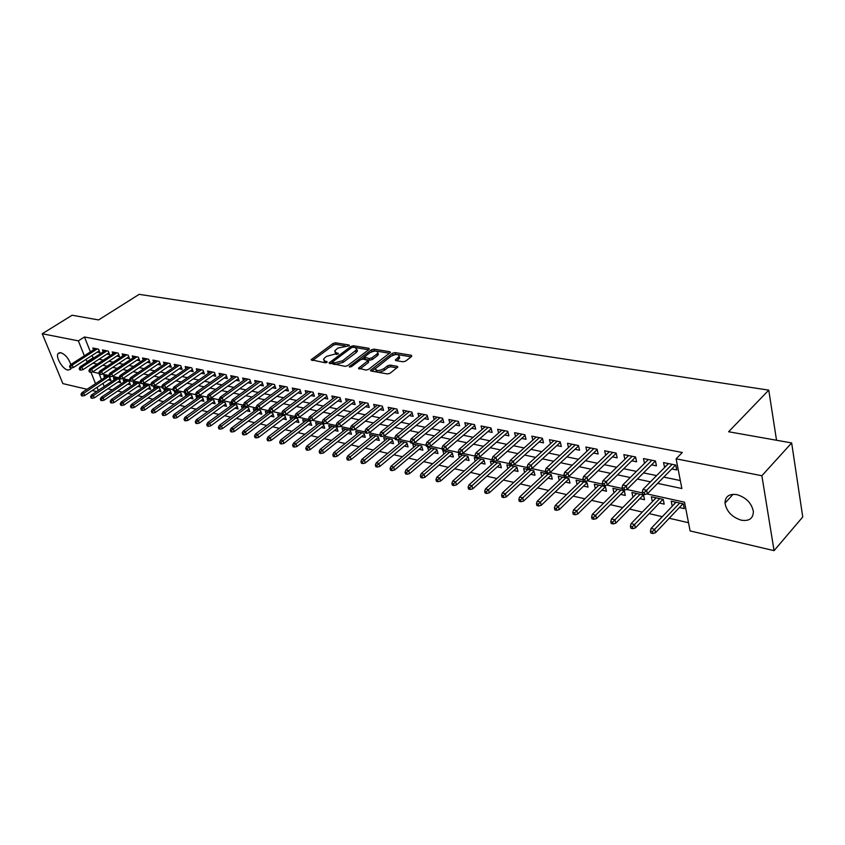 <?xml version="1.0" encoding="UTF-8"?>
<svg xmlns="http://www.w3.org/2000/svg" width="845" height="845" viewBox="0 0 845 845"><rect width="100%" height="100%" fill="white"/><g stroke="black" fill="none" stroke-linecap="round" stroke-linejoin="round"><path stroke-width="1.27" d="M349.228 345.806L349.143 345.035L335.528 342.795L333.088 343.45L311.14 359.759L325.251 362.79L327.004 362.325L326.941 361.533L325.177 361.216L323.498 359.252L324.924 357.625L326.73 356.294L334.673 354.161L338.19 354.002L338.127 353.231L336.342 352.925L334.652 350.981L337.82 348.087L349.228 345.806M741.308 520.203C732.002 517.203 726.563 511.51 724.999 503.113C725.19 496.427 729.15 493.586 736.872 494.621C746.082 497.451 751.585 503.06 753.36 511.447C753.265 518.45 749.24 521.365 741.308 520.203M71.128 367.987L70.684 369.202L67.917 370.11C62.625 369.276 55.316 357.002 58.104 353.58L60.787 352.703C65.266 354.425 68.614 358.354 70.832 364.501M403.044 361.797L405.642 361.111L411.631 356.442L411.409 355.291L395.027 352.587L392.471 353.273L370.511 370.311L371.082 371.008L387.454 373.944L390.073 373.247L397.837 367.036L397.245 366.318L390.189 365.093L387.601 365.79L383.957 368.61C378.94 371.124 376.12 371.113 375.465 368.578L390.76 356.389C395.735 353.907 398.544 353.918 399.189 356.421L395.407 359.896L395.999 360.604L403.044 361.797M87.046 389.281L62.857 383.598L42.25 333.743L72.11 315.238L98.58 319.938L139.161 294.345L768.76 390.136L728.622 431.753L791.659 442.938L761.873 475.746L774.073 550.655L690.111 530.935L684.524 502.173L647.016 493.924M42.25 333.743L78.363 340.862L84.352 355.787M657.632 483.372L681.873 488.537L676.106 458.814L682.316 452.508L84.468 336.986L78.363 340.862M676.106 458.814L761.873 475.746M369.117 349.407L368.969 348.298L353.463 345.753L350.981 346.408L329.032 362.938L345.045 366.339L347.58 365.663L369.117 349.407M373.965 349.122L389.894 351.742L390.474 352.418L368.536 369.402L365.959 370.089L358.544 368.177L368.188 360.509L363.118 359.072L360.583 359.748L351.414 366.688L349.249 366.698L371.451 349.798L373.965 349.122L374.441 350.749L389.577 353.263M672.504 505.986L675.736 502.162M679.38 507.528L684.27 508.616L683.341 503.842L671.215 501.169L672.166 505.912M652.551 501.529L655.921 497.789M659.385 503.05L664.181 504.127L663.219 499.406L651.368 496.775L652.34 501.476M633.032 497.166L636.538 493.501M639.813 498.677L644.524 499.733L643.541 495.054L631.944 492.487L632.937 497.145M620.663 494.399L625.289 495.434L624.286 490.797L612.931 488.283L613.945 492.878M601.915 490.206L606.467 491.23L605.442 486.625L594.32 484.174L595.324 488.611M583.557 486.107L588.025 487.111L586.979 482.548L576.089 480.14L577.103 484.449M565.58 482.083L569.974 483.076L568.907 478.555L558.249 476.2L559.242 480.372M547.961 478.154L552.292 479.115L551.204 474.647L540.758 472.334L541.761 476.379M530.713 474.298L534.969 475.249L533.871 470.813L523.625 468.542L524.618 472.471M513.802 470.517L517.996 471.457L516.876 467.053L506.842 464.834L507.824 468.648M497.23 466.81L501.36 467.739L500.219 463.377L490.385 461.201L491.357 464.898M480.985 463.176L485.041 464.085L483.889 459.764L474.246 457.631L475.217 461.233M465.056 459.617L469.049 460.514L467.887 456.226L458.423 454.135L459.395 457.631M449.434 456.131L453.364 457.008L452.181 452.751L442.907 450.702L443.868 454.114M434.108 452.709L437.985 453.564L436.791 449.35L427.686 447.343L428.637 450.66M419.067 449.339L422.891 450.195L421.676 446.012L412.751 444.037L413.701 447.269M404.322 446.044L408.072 446.889L406.857 442.738L398.101 440.805L399.03 443.952M389.841 442.812L393.538 443.636L392.312 439.516L383.714 437.625L384.644 440.699M375.624 439.632L379.268 440.446L378.032 436.369L369.592 434.499L370.511 437.499M361.671 436.516L365.262 437.319L364.015 433.263L355.724 431.436L356.643 434.362M347.971 433.453L351.509 434.245L350.252 430.221L342.109 428.426L343.017 431.288M334.504 430.443L338 431.225L336.732 427.232L328.737 425.468L329.634 428.267M321.29 427.486L324.733 428.257L323.455 424.306L315.607 422.563L316.495 425.299M308.298 424.581L311.699 425.341L310.421 421.423L302.7 419.712L303.587 422.384M295.539 421.729L298.898 422.479L297.598 418.592L290.025 416.912L290.891 419.532M283.001 418.93L286.307 419.669L285.008 415.803L277.561 414.156L278.428 416.712M270.675 416.173L273.938 416.902L272.629 413.068L265.309 411.452L266.164 413.955M258.559 413.469L261.781 414.187L260.471 410.385L253.268 408.79L254.113 411.24M246.645 410.807L249.824 411.515L248.504 407.734L241.427 406.17L242.272 408.579M234.931 408.188L238.068 408.885L236.748 405.135L229.787 403.593L230.622 405.949M223.418 405.611L226.513 406.308L225.182 402.579L218.337 401.069L219.161 403.371M212.084 403.076L215.137 403.762L213.806 400.065L207.078 398.576L207.891 400.836M200.941 400.593L203.951 401.259L202.62 397.594L195.998 396.125L196.811 398.354M189.977 398.132L192.956 398.798L191.614 395.164L185.097 393.717L185.9 395.893M179.182 395.724L182.129 396.379L180.777 392.767L174.366 391.351L175.168 393.485M168.567 393.347L171.472 394.002L170.12 390.411L163.814 389.017L164.606 391.119M158.121 391.013L160.983 391.657L159.631 388.098L153.42 386.714L154.202 388.774M147.833 388.721L150.663 389.355L149.311 385.806L143.196 384.454L143.967 386.482M137.703 386.45L140.502 387.084L139.15 383.567L133.119 382.236L133.89 384.221M127.732 384.221L130.5 384.845L129.137 381.349L123.212 380.039L123.972 381.993M117.909 382.035L120.645 382.637L119.282 379.173L113.441 377.884L114.202 379.806M97.207 352.122L99.953 352.682L98.569 349.165L92.813 348.013L93.541 349.851M106.892 354.087L109.67 354.657L108.287 351.119L102.435 349.946L103.174 351.816M116.726 356.094L119.546 356.664L118.152 353.094L112.216 351.911L112.966 353.812M126.718 358.122L129.56 358.702L128.176 355.111L122.145 353.897L122.895 355.84M136.869 360.181L139.742 360.773L138.369 357.16L132.232 355.925L132.992 357.9M147.178 362.283L150.093 362.875L148.709 359.231L142.488 357.984L143.249 359.991M157.645 364.406L160.603 365.008L159.219 361.343L152.892 360.076L153.674 362.125M168.292 366.572L171.281 367.184L169.908 363.487L163.476 362.199L164.257 364.29M179.108 368.779L182.14 369.392L180.767 365.674L174.228 364.353L175.021 366.487M190.104 371.008L193.167 371.631L191.804 367.881L185.161 366.55L185.953 368.726M201.279 373.279L204.384 373.912L203.022 370.142L196.272 368.779L197.075 370.997M212.644 375.592L215.792 376.236L214.44 372.434L207.564 371.05L208.377 373.31M224.21 377.947L227.389 378.592L226.037 374.757L219.056 373.353L219.869 375.655M235.956 380.334L239.188 380.989L237.846 377.123L230.738 375.698L231.562 378.053M247.912 382.764L251.187 383.429L249.845 379.542L242.621 378.085L243.455 380.482M260.08 385.236L263.397 385.911L262.056 381.993L254.704 380.514L255.549 382.965M272.46 387.76L275.819 388.436L274.488 384.486L267.009 382.986L267.854 385.489M285.05 390.316L288.451 391.013L287.131 387.021L279.515 385.5L280.371 388.056M297.862 392.925L301.316 393.622L300.007 389.608L292.254 388.056L293.12 390.665M310.918 395.576L314.414 396.284L313.115 392.238L305.225 390.654L306.091 393.326M324.195 398.28L327.754 398.998L326.455 394.921L318.417 393.305L319.294 396.041M337.725 401.026L341.327 401.766L340.039 397.646L331.853 395.999L332.74 398.798M351.499 403.825L355.153 404.575L353.875 400.424L345.542 398.755L346.439 401.618M365.536 406.688L369.244 407.438L367.976 403.255L359.484 401.555L360.382 404.48M379.827 409.593L383.598 410.353L382.331 406.139L373.691 404.396L374.599 407.406M394.393 412.55L398.217 413.332L396.97 409.075L388.151 407.301L389.07 410.385M409.244 415.571L413.12 416.363L411.885 412.075L402.907 410.269L403.825 413.427M424.38 418.645L428.32 419.447L427.095 415.127L417.937 413.279L418.866 416.532M439.801 421.782L443.805 422.595L442.59 418.233L433.253 416.363L434.193 419.69M455.539 424.982L459.606 425.806L458.402 421.412L448.885 419.5L449.825 422.922M471.584 428.246L475.714 429.091L474.531 424.644L464.813 422.701L465.764 426.218M487.956 431.573L492.149 432.429L490.977 427.95L481.069 425.964L482.03 429.577M504.655 434.974L508.912 435.84L507.76 431.32L497.652 429.292L498.613 433.02M521.703 438.439L526.034 439.315L524.893 434.763L514.573 432.682L515.545 436.527M539.099 441.977L543.504 442.875L542.384 438.27L531.843 436.157L532.825 440.108M556.855 445.59L561.333 446.498L560.235 441.85L549.482 439.696L550.465 443.773M574.991 449.276L579.554 450.205L578.476 445.516L567.491 443.308L568.474 447.523M593.517 453.047L598.154 453.987L597.098 449.255L585.881 447.005L586.863 451.357M612.445 456.891L617.167 457.853L616.132 453.078L604.661 450.776L605.654 455.275M631.785 460.821L636.591 461.803L635.577 456.976L623.863 454.631L624.856 459.279M651.558 464.845L656.438 465.838L655.456 460.969L643.478 458.571L644.471 463.387M84.468 336.986L90.404 351.879M91.883 355.576L93.531 358.079M99.013 359.231L103.312 360.128M108.825 361.28L113.251 362.199M118.796 363.361L123.338 364.301M128.926 365.473L133.594 366.445M139.214 367.617L144.02 368.621M149.671 369.804L154.603 370.828M160.296 372.022L165.367 373.078M171.102 374.272L176.309 375.36M182.076 376.564L187.442 377.683M193.241 378.887L198.755 380.039M204.585 381.264L210.257 382.447M216.13 383.672L221.96 384.887M227.865 386.123L233.864 387.369M239.811 388.615L245.969 389.904M251.958 391.15L258.295 392.471M264.327 393.728L270.844 395.09M276.906 396.358L283.603 397.752M289.708 399.03L296.606 400.467M302.753 401.745L309.84 403.223M316.03 404.523L323.318 406.044M329.55 407.343L337.049 408.906M343.313 410.216L351.034 411.821M357.34 413.142L365.283 414.8M371.631 416.12L379.796 417.831M386.197 419.162L394.604 420.916M401.048 422.268L409.688 424.063M416.173 425.426L425.077 427.274M431.605 428.647L440.763 430.559M447.343 431.922L456.775 433.897M463.398 435.281L473.105 437.298M479.77 438.692L489.762 440.784M496.48 442.178L506.768 444.333M513.538 445.737L524.132 447.956M530.945 449.371L541.867 451.652M548.722 453.089L559.971 455.434M566.879 456.87L578.466 459.289M585.427 460.747L597.362 463.24M604.376 464.697L616.681 467.274M623.737 468.743L636.433 471.394M643.541 472.873L656.618 475.608M663.779 477.098L680.331 480.551M671.764 468.954L676.739 469.968L675.778 465.056L663.536 462.595L664.624 467.496M107.833 388.784L112.332 389.83M117.624 391.045L122.25 392.112M127.574 393.337L132.316 394.435M137.682 395.671L142.552 396.791M147.949 398.037L152.945 399.189M158.374 400.445L163.507 401.628M168.968 402.885L174.239 404.1M179.731 405.368L185.15 406.614M190.685 407.892L196.241 409.181M201.807 410.459L207.511 411.779M213.12 413.068L218.982 414.42M224.622 415.719L230.632 417.113M236.315 418.423L242.494 419.849M248.208 421.159L254.556 422.627M260.313 423.958L266.83 425.457M272.618 426.788L279.315 428.341M285.145 429.682L292.032 431.267M297.894 432.619L304.961 434.256M310.865 435.619L318.132 437.287M324.079 438.661L331.546 440.382M337.525 441.766L345.193 443.53M351.224 444.924L359.104 446.741M365.177 448.135L373.279 450.005M379.384 451.42L387.707 453.332M393.854 454.758L402.421 456.733M408.61 458.159L417.409 460.187M423.651 461.623L432.693 463.715M438.977 465.162L448.283 467.306M454.61 468.764L464.18 470.971M470.549 472.439L480.382 474.71M486.804 476.189L496.923 478.523M503.388 480.013L513.802 482.421M520.309 483.921L531.03 486.393M537.578 487.903L548.606 490.449M555.207 491.97L566.562 494.589M573.206 496.121L584.898 498.814M591.595 500.356L603.626 503.134M610.375 504.687L622.765 507.549M629.557 509.112L642.327 512.059M649.171 513.644L662.322 516.675M669.208 518.26L688.506 522.717M98.971 373.363L101.495 379.69M102.963 383.387L104.199 386.482M108.245 379.87L110.948 380.472L109.586 377.028L103.829 375.761L104.579 377.641M776.534 440.256L768.76 390.136M791.659 442.938L802.75 516.982L774.073 550.655M96.636 391.541L92.263 390.506M90.933 372.18L95.527 383.651M97.017 387.348L98.263 390.453M642.443 492.92L626.705 489.456M622.184 488.463L606.858 485.093M602.379 484.111L587.433 480.816M583.008 479.844L568.442 476.643M564.059 475.672L549.863 472.556M545.511 471.594L531.674 468.553M527.364 467.602L513.866 464.634M509.598 463.694L496.437 460.8M492.212 459.87L479.358 457.05M475.175 456.12L462.637 453.364M458.497 452.455L446.255 449.762M442.146 448.864L430.2 446.234M426.123 445.336L414.451 442.769M410.427 441.882L399.03 439.368M395.037 438.492L383.894 436.041M379.944 435.175L369.064 432.777M365.135 431.922L354.509 429.577M350.622 428.721L340.229 426.44M336.373 425.595L326.212 423.356M322.389 422.511L312.46 420.335M308.678 419.5L298.961 417.356M295.211 416.532L285.705 414.441M281.987 413.627L272.692 411.578M269.006 410.776L259.911 408.769M256.246 407.966L247.363 406.012M243.73 405.209L235.026 403.297M231.424 402.505L222.911 400.625M219.33 399.843L210.996 398.006M207.447 397.234L199.293 395.439M195.776 394.657L187.78 392.904M184.294 392.133L176.468 390.411M173.003 389.651L165.345 387.971M161.913 387.211L154.403 385.563M150.991 384.813L143.639 383.197M140.259 382.447L133.056 380.863M129.697 380.123L122.641 378.571M119.314 377.842L112.396 376.321M109.089 375.592L102.308 374.103M99.023 373.384L92.38 371.916M85.831 359.484L87.489 362.009M92.961 363.17L97.249 364.079M102.763 365.251L107.178 366.191M112.712 367.374L117.254 368.336M122.831 369.529L127.489 370.522M133.109 371.715L137.893 372.74M143.544 373.934L148.477 374.99M154.16 376.194L159.219 377.271M164.944 378.497L170.151 379.606M175.908 380.831L181.263 381.972M187.062 383.197L192.565 384.369M198.395 385.616L204.057 386.82M209.919 388.066L215.75 389.313M221.654 390.57L227.643 391.837M233.579 393.105L239.737 394.414M245.726 395.692L252.053 397.034M258.074 398.322L264.591 399.706M270.654 400.995L277.35 402.421M283.445 403.72L290.331 405.188M296.479 406.498L303.566 407.998M309.745 409.318L317.033 410.871M323.255 412.191L330.754 413.786M337.018 415.127L344.728 416.765M351.045 418.106L358.977 419.796M365.336 421.148L373.501 422.891M379.891 424.253L388.299 426.038M394.731 427.412L403.382 429.249M409.867 430.633L418.771 432.524M425.299 433.918L434.457 435.862M441.037 437.266L450.469 439.273M457.092 440.689L466.799 442.748M473.475 444.174L483.467 446.297M490.184 447.734L500.483 449.92M507.253 451.357L517.858 453.617M524.671 455.075L535.593 457.398M542.458 458.856L553.718 461.254M560.626 462.722L572.223 465.194M579.184 466.672L591.141 469.218M598.154 470.718L610.481 473.337M617.547 474.837L630.243 477.541M637.362 479.062L650.46 481.851M92.823 357.931L86.781 361.85M664.508 467.475L668.363 463.567M335.116 352.481L336.616 354.488M323.973 360.773L325.578 362.811M345.204 345.911L336.025 344.39L333.574 345.045L312.555 360.519M332.296 362.315L330.416 363.72M368.621 349.788L355.608 347.633M353.242 347.221L351.499 347.686L332.307 362.114L334.578 362.885L342.626 360.741L356.875 349.534L355.132 347.527L353.242 347.221M332.423 362.452L333.194 364.174L332.687 362.558M356.865 349.576L357.361 351.15L356.03 352.682L343.123 362.368L335.074 364.512L333.194 364.174M359.907 369.001L368.262 362.632L368.515 361.628M361.618 359.231L364.195 357.277M371.166 352.006L371.927 351.425L371.451 349.798M376.807 354.108L377.884 352.872C377.24 350.464 374.483 350.485 369.624 352.904L364.237 357.139L369.297 358.565L371.842 357.889L376.807 354.108L377.292 355.745L378.37 354.509L377.968 353.136M364.385 357.657L365.283 359.431L364.797 357.794M377.292 355.745L372.328 359.537L369.783 360.213L365.283 359.431M374.441 350.749L371.927 351.425M399.484 357.002L399.664 358.079L396.759 360.73M375.909 370.047L375.962 370.237C376.616 372.782 379.437 372.793 384.443 370.279L383.957 368.61M396.981 367.86L390.675 366.762L388.087 367.448L384.443 370.279M397.108 354.509L395.502 354.245L392.101 355.576M375.666 368.219L371.863 371.145M411.124 356.833L398.058 354.668M80.972 394.351L81.542 395.735L82.493 395.967L81.923 394.583L80.972 394.351L81.965 392.65L83.676 393.062L84.69 395.555L110.188 378.571M81.923 394.583L108.255 376.733M81.965 392.65L106.523 376.352M84.69 395.555L82.493 395.967M70.505 366.582L69.543 366.371L70.124 367.786L71.075 367.997L70.505 366.582L72.269 365.051L70.557 364.681L95.548 348.562M97.281 348.911L72.269 365.051L73.304 367.596L99.224 350.823M71.075 367.997L73.304 367.596M70.557 364.681L69.543 366.371M90.563 396.654L91.123 398.048L92.094 398.28L91.524 396.886L90.563 396.654L91.545 394.942L93.288 395.354L94.302 397.868L119.884 380.704M91.524 396.886L117.92 378.877M91.545 394.942L116.177 378.486M94.302 397.868L92.094 398.28M100.291 398.998L100.861 400.403L101.844 400.636L101.273 399.231L100.291 398.998L101.284 397.266L103.048 397.678L104.062 400.213L129.729 382.869M101.273 399.231L127.743 381.042M101.284 397.266L125.968 380.651M104.062 400.213L101.844 400.636M110.188 401.364L110.748 402.78L111.741 403.023L111.181 401.607L110.188 401.364L111.17 399.622L112.966 400.044L113.969 402.59L139.731 385.077M111.181 401.607L137.724 383.25M111.17 399.622L135.918 382.848M113.969 402.59L111.741 403.023M120.233 403.783L120.793 405.209L121.807 405.452L121.247 404.026L120.233 403.783L121.205 402.019L123.032 402.452L124.046 405.019L149.882 387.306M121.247 404.026L147.854 385.489M121.205 402.019L146.016 385.088M124.046 405.019L121.807 405.452M80.106 368.695L79.145 368.473L79.715 369.899L80.687 370.11L80.106 368.695L81.891 367.152L80.148 366.772L105.213 350.495M106.966 350.855L81.891 367.152L82.926 369.709L108.931 352.766M80.687 370.11L82.926 369.709M80.148 366.772L79.145 368.473M89.876 370.839L88.894 370.617L89.464 372.053L90.447 372.265L89.876 370.839L91.661 369.276L89.897 368.895L115.026 352.471M116.8 352.83L91.661 369.276L92.697 371.863L118.796 354.742M90.447 372.265L92.697 371.863M89.897 368.895L88.894 370.617M99.794 373.015L98.791 372.793L99.372 374.24L100.365 374.451L99.794 373.015L101.59 371.441L99.794 371.05L124.986 354.467M126.792 354.837L101.59 371.441L102.625 374.039L128.81 356.738M100.365 374.451L102.625 374.039M99.794 371.05L98.791 372.793M109.871 375.222L108.857 375L109.427 376.458L110.441 376.68L109.871 375.222L111.688 373.638L109.85 373.247L135.105 356.505M136.943 356.875L111.688 373.638L112.712 376.257L138.981 358.776M110.441 376.68L112.712 376.257M109.85 373.247L108.857 375M130.436 406.234L130.996 407.67L132.021 407.913L131.461 406.477L130.436 406.234L131.408 404.449L133.267 404.892L134.27 407.47L160.201 389.577M131.461 406.477L158.142 387.76M131.408 404.449L156.283 387.348M134.27 407.47L132.021 407.913M120.106 377.472L119.082 377.25L119.652 378.708L120.677 378.94L120.106 377.472L121.933 375.877L120.075 375.476L145.393 358.565M147.262 358.945L121.933 375.877L122.969 378.518L149.322 360.847M120.677 378.94L122.969 378.518M120.075 375.476L119.082 377.25M140.809 408.726L141.368 410.163L142.414 410.416L141.854 408.969L140.809 408.726L141.78 406.92L143.661 407.374L144.675 409.973L170.679 391.89M141.854 408.969L168.599 390.073M141.78 406.92L166.708 389.651M144.675 409.973L142.414 410.416M130.51 379.754L129.465 379.532L130.035 381L131.091 381.232L130.51 379.754L132.348 378.148L130.468 377.736L155.839 360.667M157.74 361.047L132.348 378.148L133.383 380.81L159.821 362.938M131.091 381.232L133.383 380.81M130.468 377.736L129.465 379.532M151.339 411.251L151.899 412.709L152.966 412.962L152.406 411.504L151.339 411.251L152.322 409.434L154.234 409.899L155.237 412.508L181.326 394.224M152.406 411.504L179.225 392.418M152.322 409.434L177.302 391.995M155.237 412.508L152.966 412.962M141.094 382.077L140.027 381.845L140.597 383.334L141.664 383.567L141.094 382.077L142.942 380.461L141.02 380.039L166.454 362.801M168.387 363.181L142.942 380.461L143.967 383.134L170.5 365.072M141.664 383.567L143.967 383.134M141.02 380.039L140.027 381.845M162.06 413.828L162.61 415.286L163.698 415.55L163.138 414.082L162.06 413.828L163.022 411.99L164.976 412.455L165.979 415.096L192.142 396.601M163.138 414.082L190.019 394.805M163.022 411.99L188.065 394.372M165.979 415.096L163.698 415.55M151.846 384.443L150.759 384.2L151.329 385.7L152.417 385.933L151.846 384.443L153.706 382.806L151.751 382.384L177.249 364.966M179.214 365.357L153.706 382.806L154.73 385.5L181.348 367.237M152.417 385.933L154.73 385.5M151.751 382.384L150.759 384.2M172.94 416.437L173.5 417.916L174.598 418.18L174.038 416.701L172.94 416.437L173.912 414.589L175.887 415.064L176.89 417.715L203.138 399.02M174.038 416.701L200.983 397.234M173.912 414.589L198.998 396.791M176.89 417.715L174.598 418.18M162.779 386.841L161.68 386.598L162.251 388.108L163.349 388.351L162.779 386.841L164.648 385.193L162.662 384.76L188.213 367.163M190.209 367.564L164.648 385.193L165.673 387.908L192.375 369.445M163.349 388.351L165.673 387.908M162.662 384.76L161.68 386.598M184.009 419.099L184.569 420.588L185.689 420.852L185.129 419.363L184.009 419.099L184.981 417.229L186.988 417.705L187.991 420.387L214.313 401.481M185.129 419.363L212.137 399.696M184.981 417.229L210.12 399.252M187.991 420.387L185.689 420.852M173.89 389.281L172.771 389.038L173.341 390.559L174.461 390.802L173.89 389.281L175.781 387.612L173.764 387.179L199.367 369.402M201.395 369.814L175.781 387.612L176.795 390.348L203.582 371.684M174.461 390.802L176.795 390.348M173.764 387.179L172.771 389.038M195.269 421.803L195.829 423.303L196.959 423.577L196.41 422.077L195.269 421.803L196.23 419.912L198.279 420.398L199.272 423.102L225.678 403.973M196.41 422.077L223.471 402.199M196.23 419.912L221.422 401.745M199.272 423.102L196.959 423.577M185.203 391.763L184.062 391.51L184.632 393.041L185.763 393.295L185.203 391.763L187.094 390.084L185.044 389.64L210.701 371.684M212.76 372.096L187.094 390.084L188.118 392.84L214.979 373.955M185.763 393.295L188.118 392.84M185.044 389.64L184.062 391.51M206.719 424.549L207.268 426.06L208.419 426.334L207.87 424.824L206.719 424.549L207.669 422.648L209.75 423.144L210.743 425.859L237.234 406.508M207.87 424.824L234.994 404.755M207.669 422.648L232.914 404.29M210.743 425.859L208.419 426.334M196.705 394.288L195.544 394.034L196.103 395.576L197.265 395.83L196.705 394.288L198.607 392.587L196.526 392.133L222.235 373.997M224.326 374.419L198.607 392.587L199.621 395.365L226.576 376.268M197.265 395.83L199.621 395.365M196.526 392.133L195.544 394.034M218.359 427.348L218.908 428.869L220.08 429.154L219.531 427.633L218.359 427.348L219.309 425.426L221.432 425.922L222.415 428.658L248.979 409.086M219.531 427.633L246.719 407.343M219.309 425.426L244.596 406.867M222.415 428.658L220.08 429.154M208.398 396.854L207.226 396.601L207.785 398.153L208.958 398.407L208.398 396.854L210.32 395.143L208.197 394.678L233.959 376.352M236.082 376.775L210.32 395.143L211.334 397.942L238.364 378.623M208.958 398.407L211.334 397.942M208.197 394.678L207.226 396.601M230.199 430.189L230.748 431.721L231.942 432.006L231.393 430.475L230.199 430.189L231.15 428.246L233.304 428.764L234.287 431.52L260.925 411.705M231.393 430.475L258.633 409.973M231.15 428.246L256.479 409.498M234.287 431.52L231.942 432.006M220.302 399.474L219.108 399.21L219.668 400.773L220.862 401.037L220.302 399.474L222.235 397.741L220.08 397.277L245.884 378.74M248.05 379.173L222.235 397.741L223.238 400.562L250.352 381.01M220.862 401.037L223.238 400.562M220.08 397.277L219.108 399.21M242.251 433.084L242.8 434.626L244.015 434.921L243.466 433.379L242.251 433.084L243.191 431.119L245.388 431.637L246.36 434.414L273.072 414.377M243.466 433.379L270.759 412.656M243.191 431.119L268.562 412.17M246.36 434.414L244.015 434.921M232.417 402.125L231.192 401.861L231.752 403.435L232.977 403.709L232.417 402.125L234.361 400.382L232.164 399.907L258.01 381.179M260.218 381.623L234.361 400.382L235.364 403.223L262.552 383.44M232.977 403.709L235.364 403.223M232.164 399.907L231.192 401.861M254.514 436.031L255.053 437.583L256.288 437.879L255.75 436.326L254.514 436.031L255.443 434.045L257.672 434.573L258.654 437.372L285.441 417.081M255.75 436.326L283.086 415.381M255.443 434.045L280.857 414.884M258.654 437.372L256.288 437.879M244.744 404.839L243.497 404.565L244.057 406.149L245.303 406.424L244.744 404.839L246.698 403.076L244.458 402.59L270.358 383.651M272.597 384.105L246.698 403.076L247.701 405.938L274.963 385.911M245.303 406.424L247.701 405.938M244.458 402.59L243.497 404.565M266.988 439.02L267.527 440.594L268.784 440.889L268.245 439.326L266.988 439.02L267.918 437.013L270.189 437.562L271.161 440.382L298.021 419.838M268.245 439.326L295.634 418.148M267.918 437.013L293.363 417.652M271.161 440.382L268.784 440.889M257.292 407.586L256.024 407.311L256.584 408.917L257.841 409.191L257.292 407.586L259.257 405.811L256.986 405.315L282.917 386.176M285.198 386.64L259.257 405.811L260.249 408.705L287.596 388.425M257.841 409.191L260.249 408.705M256.986 405.315L256.024 407.311M279.684 442.072L280.223 443.657L281.501 443.963L280.962 442.379L279.684 442.072L280.614 440.044L282.917 440.594L283.888 443.435L310.812 422.648M280.962 442.379L308.404 420.979M280.614 440.044L306.091 420.461M283.888 443.435L281.501 443.963M357.467 350.781L357.076 350.21M270.062 410.395L268.773 410.11L269.333 411.726L270.622 412.011L270.062 410.395L272.048 408.6L269.735 408.093L295.697 388.742M298.021 389.207L272.048 408.6L273.041 411.515L300.461 390.981M270.622 412.011L273.041 411.515M269.735 408.093L268.773 410.11M292.613 445.178L293.152 446.773L294.451 447.079L293.923 445.495L292.613 445.178L293.532 443.129L295.887 443.688L296.849 446.551L323.846 425.5M293.923 445.495L321.396 423.841M293.532 443.129L319.04 423.324M296.849 446.551L294.451 447.079M283.075 413.247L281.765 412.962L282.314 414.589L283.624 414.884L283.075 413.247L285.071 411.441L282.705 410.923L308.71 391.351M311.076 391.826L285.071 411.441L286.054 414.377L313.548 393.59M283.624 414.884L286.054 414.377M282.705 410.923L281.765 412.962M305.774 448.336L306.302 449.941L307.633 450.258L307.105 448.663L305.774 448.336L306.693 446.266L309.08 446.836L310.041 449.73L337.102 428.394M307.105 448.663L334.62 426.767M306.693 446.266L332.222 426.239M310.041 449.73L307.633 450.258M296.32 416.162L294.989 415.867L295.528 417.504L296.87 417.8L296.32 416.162L298.327 414.335L295.93 413.807L321.956 394.013M324.364 394.499L298.327 414.335L299.31 417.293L326.867 396.231M296.87 417.8L299.31 417.293M295.93 413.807L294.989 415.867M319.178 451.557L319.706 453.173L321.058 453.501L320.53 451.885L319.178 451.557L320.086 449.466L322.526 450.047L323.477 452.952L350.601 431.351M320.53 451.885L348.087 429.746M320.086 449.466L345.647 429.207M323.477 452.952L321.058 453.501M309.819 419.12L308.457 418.824L308.995 420.483L310.358 420.778L309.819 419.12L311.837 417.272L309.386 416.743L335.444 396.727M337.905 397.213L311.837 417.272L312.808 420.261L340.44 398.935M310.358 420.778L312.808 420.261M309.386 416.743L308.457 418.824M332.835 454.832L333.353 456.469L334.736 456.796L334.208 455.17L332.835 454.832L333.733 452.719L336.215 453.311L337.155 456.247L364.353 434.351M334.208 455.17L361.797 432.777M333.733 452.719L359.305 432.228M337.155 456.247L334.736 456.796M323.561 422.141L322.177 421.835L322.716 423.503L324.1 423.81L323.561 422.141L325.6 420.271L323.096 419.733L349.186 399.484M351.689 399.981L325.6 420.271L326.561 423.282L354.266 401.671M324.1 423.81L326.561 423.282M323.096 419.733L322.177 421.835M346.735 458.18L347.263 459.817L348.668 460.155L348.14 458.518L346.735 458.18L347.633 456.036L350.157 456.638L351.097 459.595L378.349 437.414M348.14 458.518L375.761 435.862M347.633 456.036L373.226 435.302M351.097 459.595L348.668 460.155M337.567 425.215L336.152 424.908L336.69 426.588L338.106 426.905L337.567 425.215L339.616 423.334L337.07 422.775L363.181 402.294M365.727 402.801L339.616 423.334L340.577 426.366L368.346 404.47M338.106 426.905L340.577 426.366M337.07 422.775L336.152 424.908M360.91 461.581L361.428 463.229L362.854 463.578L362.336 461.919L360.91 461.581L361.797 459.416L364.375 460.029L365.304 463.007L392.608 440.53M362.336 461.919L389.978 439.009M361.797 459.416L387.401 438.439M365.304 463.007L362.854 463.578M351.837 428.352L350.4 428.035L350.928 429.735L352.376 430.052L351.837 428.352L353.907 426.45L351.309 425.88L377.44 405.156M380.028 405.674L353.907 426.45L354.858 429.503L382.69 407.311M352.376 430.052L354.858 429.503M351.309 425.88L350.4 428.035M375.349 465.046L375.856 466.715L377.314 467.063L376.807 465.394L375.349 465.046L376.226 462.859L378.845 463.482L379.775 466.493L407.142 443.699M376.807 465.394L404.47 442.21M376.226 462.859L401.84 441.629M379.775 466.493L377.314 467.063M366.392 431.541L364.924 431.225L365.452 432.936L366.92 433.253L366.392 431.541L368.462 429.619L365.822 429.049L391.964 408.072M394.604 408.6L368.462 429.619L369.413 432.703L397.298 410.205M366.92 433.253L369.413 432.703M365.822 429.049L364.924 431.225M390.063 468.584L390.57 470.264L392.059 470.623L391.552 468.933L390.063 468.584L390.929 466.366L393.612 467L394.52 470.031L421.94 446.92M391.552 468.933L419.226 445.473M390.929 466.366L416.553 444.882M394.52 470.031L392.059 470.623M381.222 434.805L379.732 434.467L380.25 436.2L381.75 436.527L381.222 434.805L383.313 432.862L380.62 432.27L406.762 411.04M409.466 411.578L383.313 432.862L384.253 435.967L412.202 413.163M381.75 436.527L384.253 435.967M380.62 432.27L379.732 434.467M405.061 472.186L405.568 473.876L407.079 474.246L406.582 472.545L405.061 472.186L405.927 469.936L408.653 470.591L409.561 473.644L437.034 450.216M406.582 472.545L434.277 448.801M405.927 469.936L431.541 448.188M409.561 473.644L407.079 474.246M396.347 438.122L394.826 437.784L395.344 439.527L396.865 439.865L396.347 438.122L398.449 436.157L395.703 435.555L421.856 414.071M424.602 414.62L398.449 436.157L399.379 439.294L427.39 416.162M396.865 439.865L399.379 439.294M395.703 435.555L394.826 437.784M420.356 475.851L420.852 477.562L422.405 477.943L421.908 476.231L420.356 475.851L421.211 473.591L423.989 474.256L424.887 477.33L452.402 453.554M421.908 476.231L449.603 452.181M421.211 473.591L446.825 451.568M424.887 477.33L422.405 477.943M411.779 441.512L410.216 441.164L410.733 442.917L412.286 443.266L411.779 441.512L413.892 439.527L411.092 438.914L437.235 417.155M440.044 417.726L413.892 439.527L414.81 442.685L442.864 419.226M412.286 443.266L414.81 442.685M411.092 438.914L410.216 441.164M435.957 479.601L436.453 481.323L438.027 481.703L437.53 479.981L435.957 479.601L436.791 477.309L439.632 477.985L440.52 481.09L468.088 456.965M437.53 479.981L465.236 455.645M436.791 477.309L462.405 455.011M440.52 481.09L438.027 481.703M427.507 444.966L425.922 444.618L426.429 446.382L428.014 446.741L427.507 444.966L429.64 442.96L426.788 442.336L452.931 420.314M455.782 420.884L429.64 442.96L430.549 446.149L458.655 422.342M428.014 446.741L430.549 446.149M426.788 442.336L425.922 444.618M451.864 483.424L452.35 485.157L453.966 485.548L453.469 483.805L451.864 483.424L452.698 481.101L455.592 481.787L456.469 484.924L484.069 460.44M453.469 483.805L481.185 459.162M452.698 481.101L478.291 458.529M456.469 484.924L453.966 485.548M443.562 448.484L441.946 448.135L442.442 449.92L444.069 450.279L443.562 448.484L445.716 446.456L442.791 445.822L468.922 423.525M471.837 424.105L445.716 446.456L446.614 449.677L474.763 425.521M444.069 450.279L446.614 449.677M442.791 445.822L441.946 448.135M468.098 487.322L468.584 489.075L470.221 489.466L469.736 487.713L468.098 487.322L468.912 484.967L471.869 485.674L472.735 488.832L500.377 463.989M469.736 487.713L497.441 462.754M468.912 484.967L494.483 462.109M472.735 488.832L470.221 489.466M459.944 452.086L458.296 451.726L458.793 453.522L460.44 453.892L459.944 452.086L462.109 450.036L459.131 449.382L485.241 426.799M488.22 427.39L462.109 450.036L462.997 453.279L491.188 428.764M460.44 453.892L462.997 453.279M459.131 449.382L458.296 451.726M484.66 491.294L485.136 493.068L486.804 493.469L486.329 491.695L484.66 491.294L485.463 488.917L488.473 489.635L489.329 492.825L517.013 467.591M486.329 491.695L514.024 466.419M485.463 488.917L511.014 465.753M489.329 492.825L486.804 493.469M476.664 455.751L474.974 455.381L475.471 457.208L477.161 457.578L476.664 455.751L478.84 453.68L475.809 453.015L501.898 430.137M504.93 430.749L478.84 453.68L479.728 456.955L507.951 432.059M477.161 457.578L479.728 456.955M475.809 453.015L474.974 455.381M501.56 495.36L502.036 497.145L503.736 497.557L503.271 495.761L501.56 495.36L502.352 492.952L505.426 493.681L506.271 496.902L533.977 471.278M503.271 495.761L530.935 470.158M502.352 492.952L527.871 469.482M506.271 496.902L503.736 497.557M493.733 459.5L492.012 459.12L492.498 460.958L494.219 461.338L493.733 459.5L495.93 457.409L492.825 456.733L518.893 433.548M521.988 434.172L495.93 457.409L496.797 460.715L525.062 435.428M494.219 461.338L496.797 460.715M492.825 456.733L492.012 459.12M518.819 499.501L519.274 501.296L521.027 501.719L520.562 499.923L518.819 499.501L519.591 497.061L522.738 497.811L523.562 501.053L551.299 475.027M520.562 499.923L548.204 473.982M519.591 497.061L545.067 473.284M523.562 501.053L521.027 501.719M511.172 463.335L509.408 462.944L509.884 464.792L511.647 465.183L511.172 463.335L513.38 461.212L510.211 460.514L536.237 437.034M539.395 437.668L513.38 461.212L514.235 464.549L542.532 438.861M511.647 465.183L514.235 464.549M510.211 460.514L509.408 462.944M536.438 503.726L536.892 505.542L538.666 505.975L538.212 504.159L536.438 503.726L537.198 501.265L540.409 502.025L541.222 505.299L568.981 478.84M538.212 504.159L565.823 477.869M537.198 501.265L562.622 477.161M541.222 505.299L538.666 505.975M528.97 467.243L527.174 466.841L527.65 468.711L529.445 469.112L528.97 467.243L531.199 465.099L527.967 464.391L553.94 440.594M557.161 441.238L531.199 465.099L532.033 468.457L560.362 442.357M529.445 469.112L532.033 468.457M527.967 464.391L527.174 466.841M554.426 508.046L554.869 509.884L556.697 510.327L556.242 508.489L554.426 508.046L555.176 505.553L558.45 506.335L559.253 509.63L587.032 482.748M556.242 508.489L583.81 481.851M555.176 505.553L580.547 481.122M559.253 509.63L556.697 510.327M547.159 471.235L545.321 470.834L545.785 472.714L547.623 473.126L547.159 471.235L549.398 469.059L546.092 468.341L572.023 444.216M575.318 444.882L549.398 469.059L550.222 472.461L578.571 445.928M547.623 473.126L550.222 472.461M546.092 468.341L545.321 470.834M572.804 512.461L573.248 514.309L575.107 514.763L574.663 512.915L572.804 512.461L573.533 509.926L576.881 510.729L577.674 514.056L605.453 486.72M574.663 512.915L602.179 485.907M573.533 509.926L598.851 485.167M577.674 514.056L575.107 514.763M565.749 475.312L563.869 474.901L564.323 476.802L566.203 477.214L565.749 475.312L567.998 473.115L564.629 472.376L590.486 447.924M593.855 448.6L567.998 473.115L568.812 476.548L597.172 449.572M566.203 477.214L568.812 476.548M564.629 472.376L563.869 474.901M591.585 516.971L592.018 518.841L593.908 519.295L593.486 517.425L591.585 516.971L592.292 514.404L595.714 515.218L596.486 518.587L624.265 490.787M593.486 517.425L620.948 490.058M592.292 514.404L617.537 489.308M596.486 518.587L593.908 519.295M584.74 479.485L582.828 479.062L583.272 480.985L585.184 481.407L584.74 479.485L587.011 477.267L583.557 476.506L609.351 451.716M612.794 452.402L587.011 477.267L587.803 480.72L616.174 453.29M585.184 481.407L587.803 480.72M583.557 476.506L582.828 479.062M610.777 521.576L611.199 523.467L613.132 523.932L612.71 522.052L610.777 521.576L611.474 518.978L614.97 519.812L615.72 523.203L643.404 495.022M612.71 522.052L640.109 494.293M611.474 518.978L636.634 493.522M615.72 523.203L613.132 523.932M604.164 483.752L602.2 483.319L602.633 485.252L604.597 485.685L604.164 483.752L606.446 481.502L602.918 480.731L628.638 455.582M632.144 456.289L606.446 481.502L607.228 484.988L635.598 457.071M604.597 485.685L607.228 484.988M602.918 480.731L602.2 483.319M630.391 526.287L630.803 528.188L632.789 528.674L632.377 526.773L630.391 526.287L631.067 523.657L634.637 524.513L635.377 527.935L662.966 499.342M632.377 526.773L659.691 498.624M631.067 523.657L656.132 497.832M635.377 527.935L632.789 528.674M624.022 488.104L622.015 487.671L622.438 489.625L624.444 490.068L624.022 488.104L626.325 485.833L622.712 485.041L648.337 459.543M651.928 460.261L626.325 485.833L627.085 489.361L655.424 460.969M624.444 490.068L627.085 489.361M622.712 485.041L622.015 487.671M650.449 531.104L650.851 533.026L652.879 533.512L652.477 531.6L650.449 531.104L651.104 528.431L654.759 529.308L655.477 532.762L682.95 503.757M652.477 531.6L679.707 503.05M651.104 528.431L676.074 502.236M655.477 532.762L652.879 533.512M644.323 492.561L642.274 492.117L642.686 494.093L644.746 494.547L644.323 492.561L646.647 490.258L642.95 489.456L668.479 463.588M672.155 464.327L646.647 490.258L647.386 493.829L675.62 465.025M644.746 494.547L647.386 493.829M642.95 489.456L642.274 492.117M349.344 345.7L349.143 345.035M327.152 362.188L326.941 361.533M338.327 353.897L338.127 353.231M336.828 354.488L336.342 352.925M325.674 362.801L325.177 361.216M311.974 360.414L311.594 359.241M333.574 345.045L333.088 343.45M336.025 344.39L335.528 342.795M329.846 363.614L329.476 362.431M351.393 347.76L350.981 346.408M353.939 347.327L353.463 345.753M369.265 349.291L368.969 348.298M335.074 364.512L334.578 362.885M343.123 362.368L342.626 360.741M356.03 352.682L355.534 351.066M390.2 352.777L389.894 351.742M359.326 368.895L358.967 367.691M368.262 362.632L367.765 360.984M349.809 367.184L349.545 366.35M369.783 360.213L369.297 358.565M372.328 359.537L371.842 357.889M396.136 360.625L395.798 359.442M398.618 359.283L398.143 357.625M388.087 367.448L387.601 365.79M390.675 366.762L390.189 365.093M397.551 367.406L397.245 366.318M371.293 371.039L370.923 369.825M392.957 354.921L392.471 353.273M395.502 354.245L395.027 352.587M411.716 356.368L411.409 355.291M724.999 503.113L733.08 494.304M58.104 353.58L59.572 352.661M357.361 351.15L356.875 349.534M358.702 368.716L358.544 368.177M368.673 362.156L368.188 360.509M378.37 354.509L377.884 352.872M395.566 360.445L395.407 359.896M399.664 358.079L399.189 356.421M370.67 370.86L370.511 370.311"/></g></svg>
